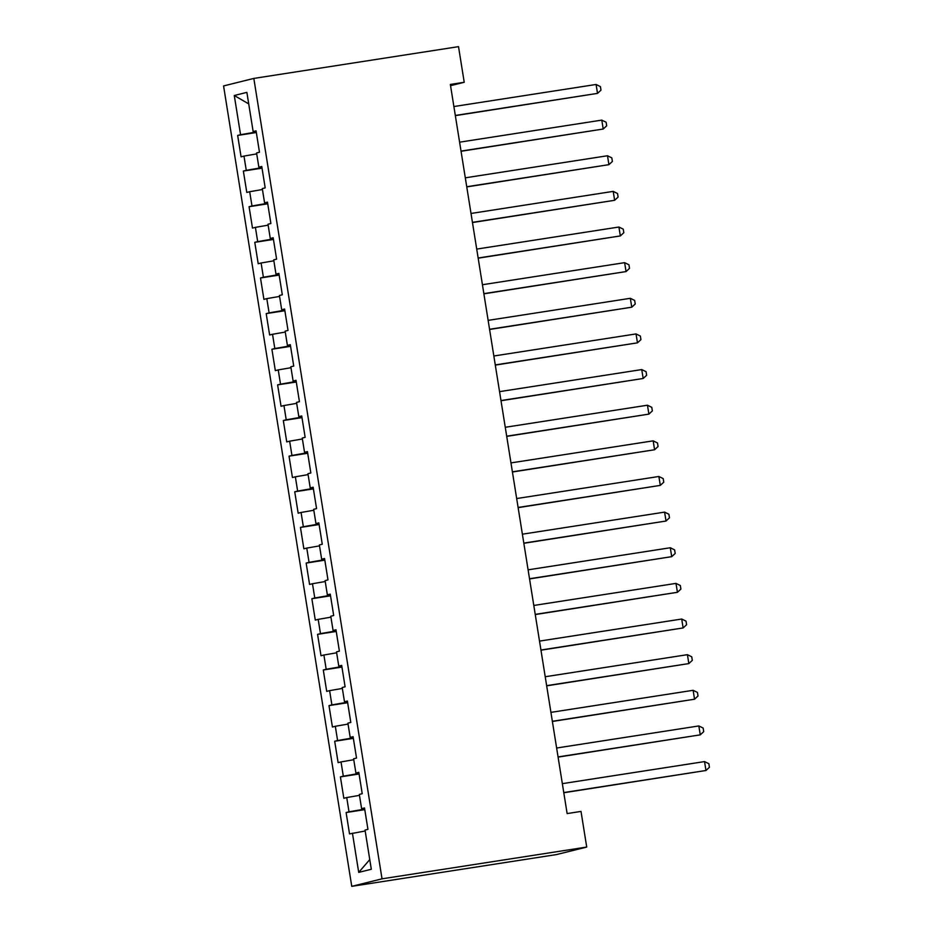 <?xml version="1.0" encoding="UTF-8"?>
<svg xmlns="http://www.w3.org/2000/svg" width="933" height="933" viewBox="0 0 933 933"><rect width="100%" height="100%" fill="white"/><g stroke="black" fill="none" stroke-linecap="round" stroke-linejoin="round"><path stroke-width="1.4" d="M450.546 85.684L464.226 82.291L450.347 84.437L567.136 813.576L581.014 811.418L586.717 847.059L556.465 854.581L351.764 886.35L223.57 85.941L253.823 78.419L382.029 878.828L351.764 886.35M248.714 103.89L234.276 95.504L240.562 134.702L237.658 135.425L241.076 156.814L243.98 156.091L246.265 170.342L243.361 171.066L246.79 192.443L249.694 191.72L251.98 205.983L249.076 206.706L252.493 228.084L255.397 227.36L257.683 241.612L254.779 242.335L258.208 263.724L261.112 263.001L263.398 277.253L260.494 277.976L263.911 299.353L266.815 298.63L269.101 312.893L266.197 313.616L269.625 334.994L272.529 334.271L274.803 348.522L271.9 349.245L275.328 370.634L278.232 369.911L280.518 384.163L277.614 384.886L281.043 406.263L283.947 405.552L286.221 419.803L283.317 420.526L286.746 441.904L289.65 441.181L291.936 455.444L289.032 456.155L292.449 477.544L295.353 476.821L297.639 491.073L294.735 491.796L298.163 513.185L301.067 512.462L303.353 526.713L300.449 527.437L303.866 548.814L306.77 548.091L309.056 562.354L306.152 563.077L309.581 584.455L312.485 583.731L314.771 597.983L311.867 598.706L315.284 620.095L318.188 619.372L320.474 633.624L317.57 634.347L320.999 655.724L323.903 655.013L326.177 669.264L323.284 669.987L326.702 691.365L329.606 690.642L331.891 704.905L328.987 705.616L332.416 727.005L335.32 726.282L337.594 740.534L334.69 741.257L338.119 762.646L341.023 761.923L343.309 776.174L340.405 776.897L343.834 798.275L346.726 797.552L349.012 811.815L346.108 812.538L349.537 833.915L365.188 830.988M234.276 95.504L246.872 92.367L253.158 131.576L256.108 131.203M369.76 859.596L358.715 872.39L371.311 869.264L365.036 830.067L367.94 829.344L364.511 807.955L361.607 808.678L359.322 794.426L362.226 793.703L358.808 772.326L355.905 773.037L353.619 758.786L356.523 758.062L353.094 736.685L350.19 737.408L347.904 723.145L350.808 722.434L347.391 701.045L344.487 701.768L342.201 687.516L345.105 686.793L341.676 665.404L338.772 666.127L336.498 651.875L339.39 651.152L335.973 629.775L333.069 630.498L330.783 616.235L333.687 615.512L330.259 594.134L327.355 594.857L325.081 580.606L327.984 579.883L324.556 558.494L321.652 559.217L319.366 544.965L322.27 544.242L318.841 522.865L315.949 523.576L313.663 509.325L316.567 508.602L313.138 487.224L310.234 487.947L307.948 473.684L310.852 472.973L307.435 451.584L304.531 452.307L302.245 438.055L305.149 437.332L301.721 415.943L298.817 416.666L296.531 402.415L299.435 401.691L296.018 380.314L293.114 381.037L290.828 366.774L293.732 366.051L290.303 344.674L287.399 345.397L285.125 331.145L288.017 330.422L284.6 309.033L281.696 309.756L279.41 295.504L282.314 294.781L278.885 273.404L275.981 274.127L273.707 259.864L276.611 259.141L273.182 237.763L270.278 238.486L267.993 224.235L270.897 223.512L267.468 202.123L264.575 202.846L262.29 188.594L265.194 187.871L261.765 166.494L258.861 167.205L256.575 152.954L259.479 152.231L256.062 130.853L253.158 131.576M358.715 872.39L352.441 833.192M349.012 811.815L364.698 809.098M346.726 797.552L359.473 795.348M343.309 776.174L358.983 773.457M341.023 761.923L353.77 759.719M361.607 808.678L364.57 808.305M337.594 740.534L353.28 737.828M335.32 726.282L348.056 724.078M355.905 773.037L358.855 772.664M331.891 704.905L347.566 702.187M329.606 690.642L342.353 688.437M350.19 737.408L353.152 737.035M326.177 669.264L341.863 666.547M323.903 655.013L336.638 652.797M344.487 701.768L347.438 701.394M320.474 633.624L336.148 630.906M318.188 619.372L330.935 617.168M338.772 666.127L341.735 665.754M314.771 597.983L330.445 595.277M312.485 583.731L325.22 581.527M333.069 630.498L336.032 630.125M309.056 562.354L324.742 559.637M306.77 548.091L319.518 545.887M327.355 594.857L330.317 594.484M303.353 526.713L319.028 523.996M301.067 512.462L313.815 510.258M321.652 559.217L324.614 558.844M297.639 491.073L313.325 488.367M295.353 476.821L308.1 474.617M315.949 523.576L318.899 523.203M291.936 455.444L307.61 452.727M289.65 441.181L302.397 438.976M310.234 487.947L313.196 487.574M286.221 419.803L301.907 417.086M283.947 405.552L296.682 403.348M304.531 452.307L307.482 451.934M280.518 384.163L296.193 381.457M278.232 369.911L290.979 367.707M298.817 416.666L301.779 416.293M274.803 348.522L290.49 345.816M272.529 334.271L285.265 332.066M293.114 381.037L296.064 380.664M269.101 312.893L284.775 310.176M266.815 298.63L279.562 296.426M287.399 345.397L290.361 345.023M263.398 277.253L279.072 274.535M261.112 263.001L273.847 260.797M281.696 309.756L284.658 309.383M257.683 241.612L273.369 238.906M255.397 227.36L268.144 225.156M275.981 274.127L278.944 273.742M251.98 205.983L267.654 203.266M249.694 191.72L262.441 189.516M270.278 238.486L273.241 238.113M246.265 170.342L261.951 167.625M243.98 156.091L256.727 153.887M264.575 202.846L267.526 202.473M240.562 134.702L256.237 131.996M258.861 167.205L261.823 166.832M464.226 82.291L458.523 46.65L253.823 78.419M586.717 847.059L382.029 878.828M237.658 135.425L256.33 132.533M243.361 171.066L262.033 168.162M249.076 206.706L267.748 203.802M254.779 242.335L273.451 239.443M260.494 277.976L279.154 275.083M266.197 313.616L284.868 310.712M271.9 349.245L290.571 346.353M277.614 384.886L296.286 381.994M283.317 420.526L301.989 417.622M289.032 456.155L307.703 453.263M294.735 491.796L313.406 488.904M300.449 527.437L319.121 524.533M306.152 563.077L324.824 560.173M311.867 598.706L330.527 595.814M317.57 634.347L336.242 631.454M323.284 669.987L341.945 667.083M328.987 705.616L347.659 702.724M334.69 741.257L353.362 738.365M340.405 776.897L359.077 773.993M346.108 812.538L364.78 809.634M455.351 115.634L597.517 93.382L455.316 115.447M596.082 84.471L600.409 86.606L600.98 90.163L597.517 93.382L596.082 84.471L453.893 106.537M461.054 151.274L603.219 129.022L461.019 151.088M601.797 120.112L606.123 122.235L606.683 125.803L603.219 129.022L601.797 120.112L459.596 142.178M466.757 186.915L608.922 164.663L466.733 186.728M607.5 155.753L611.826 157.875L612.398 161.444L608.922 164.663L607.5 155.753L465.299 177.818M472.471 222.544L614.637 200.292L472.436 222.357M613.214 191.382L617.529 193.516L618.101 197.073L614.637 200.292L613.214 191.382L471.013 213.459M478.174 258.184L620.34 235.932L478.151 257.998M618.917 227.022L623.244 229.145L623.815 232.714L620.34 235.932L618.917 227.022L476.716 249.088M483.889 293.825L626.055 271.573L483.854 293.638M624.62 262.663L628.947 264.785L629.518 268.354L626.055 271.573L624.62 262.663L482.431 284.728M489.592 329.466L631.758 307.202L489.568 329.279M630.335 298.303L634.662 300.426L635.233 303.983L631.758 307.202L630.335 298.303L488.134 320.369M495.306 365.095L637.472 342.843L495.271 364.908M636.038 333.932L640.365 336.055L640.936 339.624L637.472 342.843L636.038 333.932L493.849 355.998M501.009 400.735L643.175 378.483L500.986 400.549M641.752 369.573L646.079 371.696L646.651 375.264L643.175 378.483L641.752 369.573L499.552 391.638M506.724 436.376L648.89 414.124L506.689 436.189M647.455 405.214L651.782 407.336L652.354 410.893L648.89 414.124L647.455 405.214L505.266 427.279M512.427 472.005L654.593 449.753L512.392 471.818M653.17 440.843L657.497 442.977L658.057 446.534L654.593 449.753L653.17 440.843L510.969 462.908M518.13 507.645L660.296 485.393L518.107 507.459M658.873 476.483L663.2 478.606L663.771 482.174L660.296 485.393L658.873 476.483L516.672 498.549M523.845 543.286L666.01 521.034L523.81 543.099M664.588 512.124L668.903 514.246L669.474 517.815L666.01 521.034L664.588 512.124L522.387 534.189M529.547 578.927L671.713 556.663L529.524 578.74M670.291 547.753L674.617 549.887L675.189 553.444L671.713 556.663L670.291 547.753L528.09 569.83M535.262 614.555L677.428 592.303L535.227 614.369M675.993 583.393L680.32 585.516L680.892 589.085L677.428 592.303L675.993 583.393L533.804 605.459M540.965 650.196L683.131 627.944L540.942 650.009M681.708 619.034L686.035 621.156L686.606 624.725L683.131 627.944L681.708 619.034L539.507 641.099M546.68 685.837L688.846 663.585L546.645 685.65M687.411 654.674L691.738 656.797L692.309 660.354L688.846 663.585L687.411 654.674L545.222 676.74M552.383 721.466L694.549 699.214L552.359 721.279M693.126 690.303L697.452 692.438L698.024 695.995L694.549 699.214L693.126 690.303L550.925 712.369M558.097 757.106L700.263 734.854L558.062 756.92M698.829 725.944L703.155 728.067L703.727 731.635L700.263 734.854L698.829 725.944L556.639 748.009M563.8 792.747L705.966 770.495L563.765 792.56M704.543 761.585L708.87 763.707L709.43 767.276L705.966 770.495L704.543 761.585L562.342 783.65"/></g></svg>
